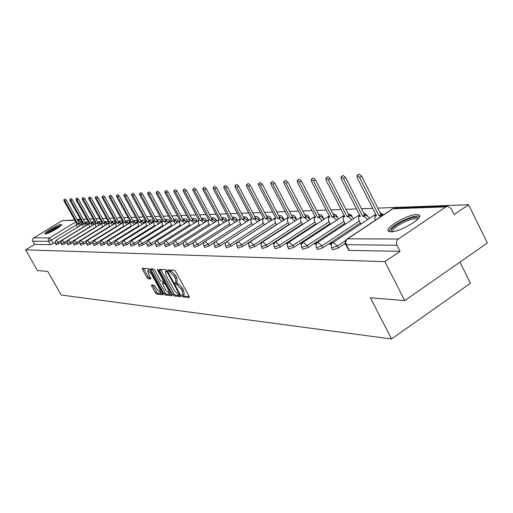 <?xml version="1.0" encoding="UTF-8"?>
<svg xmlns="http://www.w3.org/2000/svg" width="513" height="513" viewBox="0 0 513 513"><rect width="100%" height="100%" fill="white"/><g stroke="black" fill="none" stroke-linecap="round" stroke-linejoin="round"><path stroke-width="0.77" d="M181.923 295.918L182.852 296.899L189.265 297.591L189.137 296.296L175.715 271.678L174.369 270.268L168.033 269.896L169.13 271.781L169.938 271.832L174.196 276.315L175.311 278.354L176.087 282.503L174.907 282.49L175.074 283.388L176.004 284.369L176.818 284.439L181.089 288.941L182.198 290.974L182.968 295.065L181.756 295.026L181.923 295.918M183.135 294.956L184.135 296.072L189.297 296.617M169.489 269.966L170.425 270.96L171.227 271.005L169.938 271.832M176.273 282.387L177.293 283.542L178.107 283.612L176.818 284.439M216.736 220.943L215.941 219.461M226.983 220.782L226.162 219.179M237.506 220.673L236.737 218.878M248.286 220.648L248.491 220.083L247.696 218.57M259.341 220.661L259.854 219.782L259.046 218.249M271.249 220.257L271.64 219.474L270.826 217.922M283.606 219.833L283.862 219.16L283.041 217.583M296.431 219.378L295.725 217.223M309.749 218.878L308.916 216.858M323.556 218.301L322.626 216.473M390.842 231.825C399.819 232.235 424.277 217.64 419.07 215.011L416.582 214.524C407.354 214.376 383.641 228.541 388.54 231.305L390.842 231.825M45.362 233.96C48.081 234.197 63.17 225.393 61.592 224.495L61.156 224.386C58.328 224.232 43.47 232.902 44.958 233.845L45.362 233.96M151.572 285.016L151.739 286.254L155.304 292.731L156.555 294.071L163.121 294.757L162.871 293.526L149.969 270.043L148.706 268.703L142.3 268.325L142.556 269.575L146.891 277.443L148.135 278.771L150.931 278.976L148.52 273.807L147.827 270.46L151.418 274.013L159.902 289.454L160.569 292.743L156.959 289.165L154.304 285.266L151.572 285.016M445.906 206.874L392.817 208.791L347.634 238.846L398.383 239.007L445.906 206.874L447.682 206.284L451.132 208.541L454.101 214.562L468.587 204.706L487.35 242.989L404.725 300.605L370.373 297.796L391.56 338.984L61.162 295.001L47.786 271.396L37.423 270.543L25.65 249.837L384.897 261.656L400.044 251.344L396.966 245.252L346.288 244.682L345.672 244.342M404.725 300.605L384.897 261.656M172.663 294.558L173.965 295.943L180.877 296.687L180.736 295.411L167.482 271.153L166.161 269.767L159.402 269.351L159.569 270.652L172.663 294.558L173.926 293.744L175.228 295.129L180.89 295.725M171.81 295.712L165.122 294.994L163.846 293.628L150.925 270.107L150.668 268.838L153.528 268.998L154.811 270.351L160.094 279.983L161.377 281.348L163.352 281.49L163.102 280.226L157.574 270.139L157.401 269.242L158.363 270.191L171.99 295.597M55.103 242.341L53.288 243.444L51.396 240.084L48.581 241.347L32.768 241.174L32.447 239.872L33.005 238.385L61.938 220.718L74.635 219.974M468.587 204.706L377.805 208.124M372.688 208.316L361.511 208.74M356.541 208.926L345.903 209.33M341.074 209.509L330.943 209.894M326.242 210.067L316.585 210.433M312.013 210.606L302.798 210.952M298.348 211.119L289.55 211.452M285.215 211.612L276.802 211.927M272.576 212.087L264.541 212.388M260.418 212.549L252.723 212.837M248.702 212.985L241.334 213.267M237.41 213.414L230.356 213.677M226.515 213.825L219.756 214.075M216.005 214.216L209.516 214.466M205.848 214.601L199.621 214.838M196.037 214.973L190.06 215.197M186.546 215.325L180.807 215.543M177.37 215.672L171.849 215.883M168.482 216.005L163.179 216.21M159.876 216.332L154.772 216.524M151.54 216.646L146.628 216.832M143.454 216.948L138.728 217.127M135.618 217.243L131.059 217.416M128.006 217.531L123.614 217.698M120.619 217.807L116.387 217.967M113.45 218.083L109.365 218.237M106.48 218.346L102.542 218.493M99.702 218.596L95.905 218.743M93.116 218.846L89.448 218.98M86.71 219.089L83.17 219.218M80.47 219.32L77.053 219.449M459.956 262.092L470.447 283.24L391.56 338.984M25.65 249.837L34.602 244.406L32.768 241.174M398.383 239.007C396.44 240.642 395.965 242.726 396.966 245.252M345.576 244.117L345.134 244.412L345.685 244.419M360.639 223.617L361.396 223.726M332.815 242.7L331.873 242.694L332.193 243.303M331.873 242.694L329.538 244.246L331.584 244.265M345.191 223.886L345.627 224.001M317.528 242.566L316.899 242.566L317.098 242.95M316.899 242.566L314.597 244.079L316.322 244.098M302.542 242.437L300.278 243.925L301.695 243.944M288.761 242.322L286.536 243.778L287.678 243.79M274.923 242.604L273.339 243.637L274.231 243.643M261.72 242.809L260.662 243.495L261.309 243.502M249.119 242.938L248.465 243.361L248.895 243.367M60.996 242.373L59.085 243.54L58.405 242.328L55.436 243.572L56.116 244.784L59.085 243.54M67.049 242.405L65.042 243.637L64.356 242.412L61.329 243.669L62.015 244.893L65.042 243.637M73.276 242.431L71.16 243.733L70.467 242.489L67.389 243.765L68.088 245.009L71.16 243.733M79.682 242.463L77.45 243.829L76.745 242.572L73.603 243.835M86.274 242.489L83.92 243.938L83.209 242.655L80.028 243.97L80.74 245.246L83.92 243.938M93.058 242.514L90.577 244.041L89.858 242.745L86.614 244.073L87.338 245.368L90.577 244.041M100.048 242.534L97.432 244.15L96.701 242.835L93.398 244.182L94.129 245.496L97.432 244.15M107.249 242.553L104.485 244.265L103.741 242.931L100.381 244.297L101.119 245.624L104.485 244.265M114.668 242.566L111.751 244.38L111 243.027L107.576 244.412L108.326 245.759L111.751 244.38M122.325 242.578L119.24 244.496L118.484 243.124L114.989 244.528L115.746 245.9L119.24 244.496M130.225 242.585L126.961 244.624L126.198 243.226L122.607 244.605M138.382 242.591L134.932 244.746L134.149 243.329L130.488 244.727M146.814 242.585L143.153 244.881L142.364 243.438L138.651 244.906L139.44 246.343L143.153 244.881M155.529 242.572L151.643 245.015L150.841 243.553L147.051 245.041L147.853 246.503L151.643 245.015M164.545 242.553L160.415 245.156L159.601 243.669L155.702 245.118M173.875 242.521L169.482 245.297L168.655 243.784L164.667 245.259M183.551 242.476L178.857 245.451L178.024 243.912L173.945 245.4M193.587 242.412L188.566 245.605L187.72 244.041L183.545 245.547M204.02 242.316L198.614 245.765L197.755 244.169L193.478 245.701M214.889 242.181L209.028 245.932L208.156 244.31L203.776 245.862M226.31 241.937L219.821 246.105L218.936 244.451L214.447 246.022M264.323 224.841L231.023 246.278L230.125 244.598L225.521 246.189M276.475 224.611L242.649 246.464L241.738 244.752L237.012 246.368M289.101 224.367L254.73 246.657L253.807 244.913L248.959 246.548M302.221 224.11L267.292 246.862L266.35 245.073L261.367 246.734M315.873 223.848L280.361 247.067L279.405 245.246L274.282 246.926M330.077 223.572L293.975 247.285L293 245.426L287.729 247.125M344.883 223.283L308.159 247.51L307.172 245.618L301.74 247.337M360.318 222.982L322.959 247.747L321.952 245.81L316.361 247.555M345.352 243.367L338.407 247.997L337.387 246.016L331.616 247.779M74.308 245.092L77.45 243.829M123.377 245.996L126.961 244.624M131.27 246.144L134.932 244.746M156.51 246.606L160.415 245.156M165.494 246.766L169.482 245.297M174.779 246.939L178.857 245.451M184.391 247.112L188.566 245.605M194.337 247.292L198.614 245.765M204.649 247.478L209.028 245.932M215.332 247.67L219.821 246.105M226.419 247.869L231.023 246.278M237.929 248.08L242.649 246.464M249.882 248.292L254.73 246.657M262.31 248.516L267.292 246.862M275.237 248.741L280.361 247.067M288.704 248.985L293.975 247.285M302.728 249.228L308.159 247.51M317.361 249.485L322.959 247.747M332.636 249.754L338.407 247.997M34.602 244.406L50.473 244.707L53.288 243.444M400.044 251.344L349.212 250.382L348.596 250.03M183.096 294.975L184.25 294.231L183.487 290.14L182.198 290.974M178.107 283.612L182.378 288.107L183.487 290.14M176.215 282.419L177.376 281.669L176.607 277.52L175.311 278.354M171.227 271.005L175.491 275.481L176.607 277.52M160.646 269.428L173.926 293.744M179.197 294.744L179.101 293.846L167.475 272.589L166.558 271.614L165.43 271.608L166.225 275.738L174.131 290.191L178.344 294.654L179.197 294.744M166.597 270.864L167.238 270.755M171.81 294.763L166.366 294.186L165.122 294.994M151.983 268.902L165.09 292.827L166.366 294.186M165.558 289.948L169.252 293.583L168.597 290.249L165.571 284.728L164.282 283.356L162.3 283.208L165.558 289.948M169.354 293.519L170.669 292.647M163.474 282.496L165.115 282.509M160.665 292.679L161.941 291.839M149.854 269.838L148.994 269.723M143.602 268.389L148.122 276.654L149.366 277.982L150.854 278.104M152.803 285.132L156.536 291.942L157.786 293.282L163.025 293.834M381.492 216.146L378.992 215.851L359.51 177.357L357.054 175.401L357.112 177.549L376.536 215.915L374.779 216.037L375.227 220.314M358.997 174.144L361.575 176.023L381.024 214.498L383.538 214.787M381.024 214.498L378.992 215.851M367.744 219.519L364.006 216.262L362.672 216.3L343.518 178.646L341.139 176.722L341.216 178.832L360.325 216.364L358.651 216.473L358.773 219.962L360.703 223.739M343.062 175.484L345.544 177.331L364.679 214.973L366.013 214.934L369.758 218.185M364.679 214.973L362.672 216.3M351.931 219.846L348.327 216.691L347.045 216.723L328.198 179.877L325.896 177.992L325.999 180.05L344.8 216.787L343.197 216.896L343.357 220.308L345.255 224.008M327.794 176.773L330.199 178.588L349.02 215.428L350.302 215.389L353.906 218.538M349.02 215.428L347.045 216.723M391.451 231.799C390.053 229.491 393.99 225.912 403.269 221.065C411.785 217.23 416.761 216.3 418.198 218.275L418.217 218.634M417.524 219.378L417.261 219.115C415.03 218.14 410.554 219.192 403.834 222.276C396.318 226.13 392.522 229.273 392.464 231.696M419.531 216.473C416.562 215.492 411.073 216.845 403.083 220.539C394.76 224.745 390.047 228.413 388.931 231.53M46.568 233.723C47.664 232.306 50.498 230.388 55.077 227.977L60.694 225.874M59.437 226.881L55.276 228.651L48.094 233.191M61.284 225.29L55.269 227.682C50.607 230.119 47.433 232.197 45.753 233.922M336.772 220.154L333.29 217.102L332.065 217.134L313.52 181.051L311.288 179.21L311.41 181.224L329.91 217.191L328.378 217.3L328.57 220.641L330.436 224.264M313.161 178.011L315.482 179.794L334.008 215.864L335.233 215.826L338.715 218.878M334.008 215.864L332.065 217.134M322.228 220.462L318.868 217.499L317.694 217.531L299.438 182.186L297.277 180.377L297.412 182.346L315.623 217.589L314.155 217.685L314.379 220.962L316.168 224.425M299.124 179.197L301.375 180.954L319.605 216.281L320.779 216.249L324.145 219.205M319.605 216.281L317.694 217.531M308.268 220.75L305.017 217.878L303.888 217.91L285.921 183.269L283.824 181.493L283.971 183.43L301.901 217.961L300.496 218.057L300.746 221.27L302.446 224.54M285.645 180.332L287.825 182.064L305.767 216.685L306.902 216.653L310.153 219.526M305.767 216.685L303.888 217.91M294.853 221.032L291.711 218.243L290.621 218.269L272.929 184.314L270.896 182.57L271.063 184.462L288.71 218.32L287.37 218.41L287.639 221.565L289.255 224.662M272.698 181.429L274.801 183.128L292.474 217.07L293.564 217.044L296.706 219.827M292.474 217.07L290.621 218.269M281.951 221.302L278.912 218.589L277.866 218.621L260.444 185.315L258.462 183.603L258.642 185.462L276.026 218.673L274.737 218.756L275.032 221.853L276.571 224.784M260.238 182.481L262.284 184.154L279.688 217.441L280.733 217.416L283.779 220.122M279.688 217.441L277.866 218.621M269.537 221.565L266.587 218.929L265.587 218.955L248.42 186.283L246.496 184.597L246.689 186.424L263.81 219.006L262.573 219.083L262.893 222.123L264.355 224.906M248.247 183.494L250.235 185.142L267.382 217.801L268.389 217.775L271.339 220.41M267.382 217.801L265.587 218.955M257.577 221.821L254.724 219.256L253.755 219.282L236.846 187.213L234.973 185.559L235.172 187.348L252.05 219.327L250.857 219.404L251.197 222.386L252.588 225.027M236.705 184.475L238.635 186.091L255.525 218.147L256.494 218.121L259.354 220.686M255.525 218.147L253.755 219.282M246.06 222.071L243.284 219.564L242.354 219.59L225.688 188.111L223.867 186.482L224.078 188.239L240.706 219.635L239.565 219.711L239.917 222.642L241.245 225.149M225.573 185.417L227.451 187.008L244.098 218.48L245.034 218.455L247.805 220.949M244.098 218.48L242.354 219.59M234.948 222.309L232.254 219.872L231.357 219.891L214.934 188.97L213.151 187.373L213.376 189.098L229.766 219.936L228.663 220.006L229.035 222.886L230.299 225.265M214.844 186.322L216.666 187.893L233.075 218.801L233.973 218.775L236.666 221.206M233.075 218.801L231.357 219.891M224.219 222.539L221.61 220.16L220.737 220.186L204.552 189.804L202.821 188.233L203.052 189.925L219.205 220.224L218.147 220.295L218.532 223.123L219.737 225.387M204.488 187.2L206.264 188.739L222.43 219.109L223.309 219.083L225.919 221.456M222.43 219.109L220.737 220.186M213.87 222.757L211.33 220.443L210.49 220.462L194.53 190.612L192.837 189.066L193.08 190.727L209.009 220.507L207.983 220.571L208.387 223.354L209.535 225.502M194.485 188.047L196.216 189.566L212.158 219.41L213.004 219.384L215.543 221.699M212.158 219.41L210.49 220.462M203.866 222.975L201.397 220.712L200.583 220.737L184.847 191.387L183.192 189.868L183.442 191.503L199.153 220.776L198.165 220.84L198.582 223.572L199.679 225.617M184.821 188.861L186.508 190.361L202.231 219.699L203.045 219.673L205.514 221.937M202.231 219.699L200.583 220.737M194.19 223.187L191.791 220.975L191.003 221L175.484 192.138L173.875 190.644L174.125 192.247L189.618 221.039L188.669 221.097L189.098 223.79L190.143 225.733M175.478 189.656L177.12 191.131L192.631 219.974L193.42 219.955L195.819 222.161M192.631 219.974L191.003 221M184.834 223.392L182.5 221.231L181.743 221.25L166.424 192.869L164.853 191.394L165.115 192.971L180.403 221.289L179.486 221.347L179.922 223.995L180.922 225.848M166.436 190.419L168.046 191.875L183.34 220.25L184.103 220.224L186.443 222.379M183.34 220.25L181.743 221.25M175.779 223.585L173.509 221.475L172.772 221.501L157.664 193.574L156.125 192.119L156.394 193.677L171.477 221.533L170.592 221.59L171.034 224.194L171.996 225.964M157.69 191.157L159.261 192.593L174.356 220.507L175.093 220.487L177.37 222.597M174.356 220.507L172.772 221.501M167.014 223.777L164.801 221.719L164.089 221.738L149.174 194.254L147.673 192.824L147.949 194.35L162.833 221.77L161.973 221.821L162.435 224.393L163.346 226.073M149.219 191.875L150.751 193.292L165.648 220.763L166.359 220.744L168.578 222.802M165.648 220.763L164.089 221.738M158.523 223.963L156.362 221.949L155.67 221.969L140.953 194.914L139.485 193.504L139.767 195.011L154.451 222.001L153.624 222.052L154.092 224.579L154.964 226.182M141.011 192.574L142.511 193.965L157.209 221.007L157.901 220.988L159.639 222.386M157.209 221.007L155.67 221.969M150.29 224.149L148.186 222.174L147.513 222.187L132.989 195.556L131.552 194.164L131.835 195.645L146.333 222.219L145.532 222.27L146.84 226.291M131.552 194.164L133.085 193.234L134.521 194.619L149.033 221.244L149.706 221.225L151.81 223.2M149.033 221.244L147.513 222.187M142.306 224.322L140.254 222.386L139.6 222.405L125.262 196.178L123.851 194.805L124.14 196.267L138.452 222.437L137.683 222.488L138.959 226.4M123.851 194.805L125.364 193.888L126.775 195.254L141.101 221.475L141.755 221.456L143.807 223.392M141.101 221.475L139.6 222.405M134.56 224.495L132.553 222.597L131.924 222.616L117.766 196.774L116.387 195.427L116.675 196.864L130.809 222.648L130.058 222.693L131.315 226.502M116.387 195.427L117.881 194.523L119.26 195.87L133.406 221.699L134.04 221.68L136.041 223.572M133.406 221.699L131.924 222.616M127.038 224.662L125.082 222.802L124.473 222.822L110.487 197.364L109.134 196.03L109.429 197.447L123.389 222.847L122.665 222.892L123.889 226.605M109.134 196.03L110.609 195.139L111.962 196.466L125.935 221.917L126.551 221.898L128.506 223.758M125.935 221.917L124.473 222.822M119.741 224.822L117.83 223.001L117.233 223.02L103.421 197.928L102.1 196.614L102.395 198.012L116.182 223.046L115.476 223.091L116.682 226.708M102.1 196.614L103.555 195.735L104.876 197.043L118.676 222.129L119.272 222.11L121.19 223.931M118.676 222.129L117.233 223.02M112.648 224.983L110.782 223.193L110.199 223.213L96.559 198.48L95.258 197.184L95.559 198.563L109.179 223.238L108.499 223.283L109.673 226.81M95.258 197.184L96.701 196.319L97.996 197.608L111.629 222.334L112.206 222.315L114.078 224.098M111.629 222.334L110.199 223.213M105.755 225.136L103.927 223.386L103.363 223.399L89.884 199.018L88.614 197.736L88.916 199.095L102.376 223.424L101.709 223.463L102.863 226.906M88.614 197.736L90.032 196.883L91.308 198.159L104.774 222.533L105.338 222.52L107.166 224.264M104.774 222.533L103.363 223.399M99.047 225.284L97.265 223.565L96.72 223.578L83.401 199.538L82.151 198.274L82.458 199.615L95.758 223.604L95.11 223.642L96.239 227.002M82.151 198.274L83.555 197.434L84.805 198.691L98.111 222.725L98.663 222.713L100.445 224.425M98.111 222.725L96.72 223.578M92.532 225.431L90.788 223.745L90.256 223.758L77.091 200.044L75.866 198.8L76.174 200.115L89.313 223.783L88.691 223.822L89.801 227.099M75.866 198.8L77.251 197.967L78.476 199.211L91.628 222.918L92.167 222.899L93.911 224.585M91.628 222.918L90.256 223.758M86.19 225.573L83.965 223.931L70.954 200.538L69.749 199.307L70.063 200.609L83.048 223.957L82.439 223.989L83.529 227.195M69.749 199.307L71.121 198.486L72.327 199.711L85.325 223.097L87.55 224.739M85.325 223.097L83.965 223.931M80.015 225.707L77.841 224.098L64.978 201.019L63.798 199.807L64.112 201.083L76.95 224.123L76.36 224.155L77.425 227.285M63.798 199.807L65.151 198.993L66.331 200.205L79.182 223.277L81.362 224.886M79.182 223.277L77.841 224.098M184.135 296.072L182.852 296.899M170.425 270.96L169.13 271.781M177.293 283.542L176.004 284.369M89.14 223.469L87.454 224.591M88.114 224.393L85.838 222.193M95.533 223.206L93.789 224.405M94.43 224.264L92.09 222.001M102.106 222.937L100.298 224.207M100.92 224.136L98.515 221.808M108.846 222.636L106.993 224.008M107.595 224.001L105.114 221.603M111.905 221.398L113.771 220.936L115.361 221.776L115.714 222.27L113.873 223.796M114.457 223.867L112.123 221.263L111.295 221.731M118.881 221.186L120.779 220.712L122.395 221.565L122.754 222.071L120.953 223.578M121.51 223.732L119.112 221.045L118.323 221.488M126.063 220.968L127.993 220.481L129.629 221.353L129.994 221.86L128.237 223.36M128.776 223.591L126.301 220.821L125.557 221.238M133.457 220.744L135.419 220.244L137.08 221.129L137.452 221.648L135.74 223.129M136.253 223.45L133.707 220.59L133.008 220.975M141.069 220.513L143.069 220L144.749 220.898L145.128 221.424L143.467 222.892M143.948 223.302L141.332 220.353L140.677 220.705M148.911 220.276L150.617 219.724L152.419 220.43L153.034 221.199L151.431 222.642M151.886 223.155L149.187 220.109L148.584 220.423M156.734 220.135L158.402 219.474L160.3 219.981L161.191 220.962L159.71 222.347L156.997 220.032M165.148 219.84L166.763 219.205L168.694 219.718L169.598 220.718L168.11 222.123L165.628 219.596L165.327 219.782M173.926 219.519L175.735 218.923L177.62 219.667L178.267 220.468L176.844 221.847M182.808 219.25L184.295 218.647L186.29 219.179L187.219 220.212L185.866 221.565M192.042 218.878L193.85 218.346L195.517 218.891L196.466 219.949L195.19 221.27M203.699 219.91L201.596 218.519L203.36 218.038L205.341 218.827L206.021 219.673L204.822 220.956M211.491 218.16L213.235 217.73L214.934 218.307L215.896 219.384L214.78 220.635M221.731 217.788L223.476 217.409L225.162 218.012L226.118 219.096L225.085 220.301M232.331 217.409L234.082 217.076L235.749 217.711L236.692 218.788L235.749 219.955M243.316 217.012L245.067 216.743L246.715 217.397L247.644 218.474L246.798 219.59M254.711 216.608L256.455 216.39L258.077 217.07L258.994 218.147L258.251 219.205M266.529 216.185L268.267 216.031L269.864 216.736L270.761 217.807L270.127 218.807M278.803 215.755L280.528 215.659L281.81 216.185L282.977 217.461L282.445 218.384M291.557 215.313L293.263 215.28L294.52 215.826L295.661 217.095L295.238 217.948M304.825 214.857L307.723 215.454L308.839 216.717L308.531 217.48M318.624 214.389L321.465 215.075L322.549 216.326L322.35 216.993M333.001 213.908L335.496 214.492L336.643 215.633L336.727 216.48M347.994 213.421L351.668 215.486L351.681 215.935M363.64 212.927L367.244 215.351M379.979 212.42L383.423 214.723M81.965 224.521L80.701 222.244L79.137 223.2M76.29 224.931L51.396 240.084L49.447 237.91L75.732 221.937M77.752 220.705L78.726 220.115L77.45 220.16M74.795 220.257L61.938 220.718M33.608 237.859L49.447 237.91L48.408 239.173L48.293 240.559L50.473 244.707M83.446 227.041L58.405 242.328L56.334 240.142L55.186 241.674L55.436 243.572M89.692 226.913L64.356 242.412L62.24 240.193L61.079 241.745L61.329 243.669M96.111 226.772L70.467 242.489L68.312 240.244L67.132 241.815L67.389 243.765M102.709 226.631L76.745 242.572L74.552 240.296L73.276 242.469L74.321 245.124M109.5 226.489L83.209 242.655L80.971 240.347L79.765 241.969L80.028 243.97M116.477 226.342L89.858 242.745L87.576 240.405L86.351 242.046L86.614 244.073M123.659 226.188L96.701 242.835L94.373 240.462L93.129 242.123L93.398 244.182M131.052 226.028L103.741 242.931L101.369 240.52L100.112 242.207L100.381 244.297M138.67 225.867L111 243.027L108.576 240.578L107.3 242.29L107.576 244.412M146.519 225.694L118.484 243.124L116.002 240.642L114.713 242.38L114.989 244.528M154.605 225.521L126.198 243.226L123.665 240.706L122.742 241.591L122.261 243.104L123.402 246.048M162.948 225.342L134.149 243.329L131.565 240.77L130.462 241.95L130.135 243.207L131.296 246.195M171.56 225.162L142.364 243.438L139.716 240.841L138.363 242.655L138.651 244.906M180.448 224.97L150.841 243.553L148.135 240.905L146.763 242.758L147.051 245.041M189.624 224.771L159.601 243.669L156.831 240.982L155.683 242.219L155.336 243.534L156.542 246.663M199.115 224.566L168.655 243.784L165.821 241.052L164.827 242.014L164.301 243.649L165.526 246.836M208.926 224.354L178.024 243.912L175.113 241.136L174.106 242.11L173.574 243.771L174.818 247.009M219.07 224.136L187.72 244.041L184.731 241.213L183.532 242.514L183.173 243.899L184.43 247.189M229.58 223.905L197.755 244.169L194.69 241.296L193.472 242.623L193.106 244.028L194.382 247.375M240.462 223.668L208.156 244.31L205.014 241.386L203.956 242.412L203.398 244.162L204.693 247.567M251.742 223.424L218.936 244.451L215.71 241.476L214.447 242.848L214.068 244.297L215.383 247.766M263.438 223.168L230.125 244.598L226.81 241.565L225.714 242.63L225.136 244.444L226.477 247.971M275.584 222.905L241.738 244.752L238.327 241.661L237.019 243.085L236.628 244.592L237.987 248.189M288.197 222.629L253.807 244.913L250.299 241.764L249.164 242.867L248.568 244.746L249.946 248.414M301.304 222.341L266.35 245.073L262.739 241.867L261.585 242.995L260.976 244.906L262.38 248.645M314.937 222.039L279.405 245.246L275.686 241.976C273.91 243.322 273.467 245.022 274.359 247.067L275.314 248.882M329.128 221.731L293 245.426L289.165 242.091C287.357 243.463 286.908 245.195 287.812 247.285L288.781 249.132M343.915 221.404L307.172 245.618L303.209 242.207C301.368 243.611 300.907 245.381 301.83 247.503L302.817 249.395M359.337 221.065L321.952 245.81L317.861 242.335C315.982 243.765 315.514 245.567 316.45 247.734L317.457 249.671M345.839 240.392L337.387 246.016L333.155 242.463C331.238 243.925 330.763 245.765 331.719 247.978L332.738 249.953M332.937 242.611L375.689 214.248M317.662 242.463L359.542 214.819M303.029 242.328L344.069 215.364M288.999 242.2L329.231 215.877M275.532 242.078L314.995 216.371M319.785 216.281L319.387 215.858M262.598 241.963L301.317 216.839M306.101 216.678L305.408 215.986M250.164 241.847L288.171 217.288M292.949 217.057L292.006 216.172M238.212 241.738L275.526 217.711M280.29 217.429L279.136 216.396M268.1 217.781L266.773 216.646M256.353 218.121L254.878 216.922M243.284 219.564L245.034 218.455L243.425 217.211M234.108 218.782L232.389 217.518M221.757 217.839L223.591 219.128M211.497 218.172L213.459 219.5M192.035 218.871L194.299 220.366M182.782 219.205L183.135 219.045L185.251 220.879M173.824 219.526L174.24 219.327L176.53 221.469M80.939 240.366L108.339 223.546M74.526 240.315L101.555 223.745M68.287 240.264L94.963 223.944M62.214 240.212L88.544 224.13M56.308 240.161L82.304 224.316M349.212 250.382L346.288 244.682C345.332 242.322 345.788 240.373 347.634 238.846L347.019 239.077M81.714 221.552L80.701 222.244L78.726 220.115L79.829 219.782L77.29 219.878M348.705 250.248L345.781 244.56C344.807 242.296 345.294 240.411 347.256 238.917L392.413 208.881L394.503 208.233L392.169 209.041M182.378 288.107L181.089 288.941M175.491 275.481L174.196 276.315M160.845 269.844L159.569 270.652M175.228 295.129L173.965 295.943M180.063 294.18L179.332 294.661M179.678 293.474L179.101 293.846M168.059 272.217L167.475 272.589M167.424 271.063L166.558 271.614M167.001 270.742L165.718 271.563M165.09 292.827L163.846 293.628M152.181 269.306L150.925 270.107M164.224 280.887L163.442 281.393M163.666 279.867L163.102 280.226M158.113 269.8L157.574 270.139M169.155 289.883L168.597 290.249M166.135 284.369L165.571 284.728M165.237 282.74L164.282 283.356M163.647 282.387L162.39 283.195M160.441 289.108L159.902 289.454M151.963 273.666L151.418 274.013M149.366 277.982L148.135 278.771M148.122 276.654L146.891 277.443M143.794 268.786L142.556 269.575M157.786 293.282L156.555 294.071M156.536 291.942L155.304 292.731M152.97 285.465L151.739 286.254M376.209 215.261L375.163 215.954M382.422 214.453L380.383 215.813M361.575 176.023L359.51 177.357M360.011 215.736L359.01 216.396M366.013 214.934L364.006 216.262M345.544 177.331L343.518 178.646M344.492 216.191L343.537 216.819M350.302 215.389L348.327 216.691M330.199 178.588L328.198 179.877M329.615 216.627L328.698 217.23M335.233 215.826L333.29 217.102M315.482 179.794L313.52 181.051M315.341 217.044L314.456 217.615M320.779 216.249L318.868 217.499M301.375 180.954L299.438 182.186M301.631 217.441L300.785 217.993M306.902 216.653L305.017 217.878M287.825 182.064L285.921 183.269M288.453 217.826L287.633 218.352M293.564 217.044L291.711 218.243M274.801 183.128L272.929 184.314M275.776 218.192L274.987 218.698M280.733 217.416L278.912 218.589M262.284 184.154L260.444 185.315M263.573 218.544L262.816 219.032M268.389 217.775L266.587 218.929M250.235 185.142L248.42 186.283M251.812 218.884L251.088 219.352M256.494 218.121L254.724 219.256M238.635 186.091L236.846 187.213M240.482 219.218L239.776 219.66M227.451 187.008L225.688 188.111M229.548 219.532L228.869 219.962M233.973 218.775L232.254 219.872M216.666 187.893L214.934 188.97M219 219.833L218.346 220.25M223.309 219.083L221.61 220.16M206.264 188.739L204.552 189.804M208.804 220.128L208.175 220.526M213.004 219.384L211.33 220.443M196.216 189.566L194.53 190.612M198.954 220.41L198.345 220.795M203.045 219.673L201.397 220.712M186.508 190.361L184.847 191.387M189.432 220.686L188.842 221.058M193.42 219.955L191.791 220.975M177.12 191.131L175.484 192.138M180.217 220.949L179.646 221.308M184.103 220.224L182.5 221.231M168.046 191.875L166.424 192.869M171.297 221.206L170.746 221.552M175.093 220.487L173.509 221.475M159.261 192.593L157.664 193.574M162.659 221.456L162.121 221.789M166.359 220.744L164.801 221.719M150.751 193.292L149.174 194.254M154.285 221.693L153.765 222.02M157.901 220.988L156.362 221.949M142.511 193.965L140.953 194.914M146.173 221.924L145.666 222.238M149.706 221.225L148.186 222.174M134.521 194.619L132.989 195.556M138.298 222.155L137.811 222.456M141.755 221.456L140.254 222.386M126.775 195.254L125.262 196.178M130.661 222.373L130.187 222.661M134.04 221.68L132.553 222.597M119.26 195.87L117.766 196.774M123.242 222.584L122.78 222.866M126.551 221.898L125.082 222.802M111.962 196.466L110.487 197.364M116.041 222.789L115.592 223.065M119.272 222.11L117.83 223.001M104.876 197.043L103.421 197.928M109.045 222.988L108.609 223.258M112.206 222.315L110.782 223.193M97.996 197.608L96.559 198.48M102.241 223.181L101.818 223.444M105.338 222.52L103.927 223.386M91.308 198.159L89.884 199.018M95.623 223.367L95.213 223.623M98.663 222.713L97.265 223.565M84.805 198.691L83.401 199.538M89.185 223.553L88.787 223.796M92.167 222.899L90.788 223.745M78.476 199.211L77.091 200.044M82.926 223.732L82.535 223.969M85.844 223.084L84.478 223.918M72.327 199.711L70.954 200.538M79.688 223.264L78.342 224.085M66.331 200.205L64.978 201.019M115.989 222.777L115.733 222.309M123.069 222.642L122.774 222.11M130.353 222.514L130.02 221.898M137.85 222.379L137.471 221.687M145.577 222.244L145.153 221.469M153.534 222.116L153.06 221.244M161.736 221.962L161.217 221.013M170.181 221.802L169.623 220.776M178.896 221.635L178.3 220.526M187.899 221.469L187.258 220.276M197.191 221.295L196.505 220.013M206.797 221.122L206.059 219.744M337.432 217.127L336.894 216.082M352.04 216.21L351.758 215.665M226.81 241.565L263.349 218.121M215.71 241.476L251.62 218.512M205.014 241.386L240.308 218.891M194.69 241.296L229.401 219.25M184.731 241.213L218.865 219.59M175.113 241.136L208.695 219.923M165.821 241.052L198.864 220.244M156.831 240.982L189.361 220.552M148.135 240.905L180.159 220.846M139.716 240.841L171.259 221.129M131.565 240.77L162.634 221.404M123.665 240.706L153.515 222.142M116.002 240.642L145.397 222.405M108.576 240.578L137.529 222.655M101.369 240.52L129.904 222.892M94.373 240.462L122.504 223.117M87.576 240.405L115.322 223.335M104.46 221.969L105.216 221.501L108.442 221.898M97.816 222.193L98.611 221.706L101.503 221.847M91.352 222.418L92.186 221.911L94.809 221.898M85.062 222.629L85.927 222.103L88.319 221.988M80.823 219.949L79.829 219.782M447.682 206.284L394.503 208.233M180.076 294.212L179.294 294.719M166.719 270.787L165.43 271.608M164.243 280.919L163.391 281.47M163.557 282.4L162.3 283.208M149.078 269.665L147.827 270.46M376.138 215.133L374.779 216.037M359.113 174.067L357.054 175.401M359.946 215.614L358.651 216.473M343.165 175.42L341.139 176.722M344.435 216.082L343.197 216.896M327.89 176.716L325.896 177.992M417.435 219.461L417.261 219.115M417.954 218.929L418.198 218.275M329.564 216.524L328.378 217.3M313.251 177.953L311.288 179.21M315.29 216.948L314.155 217.685M299.207 179.146L297.277 180.377M301.586 217.352L300.496 218.057M285.722 180.287L283.824 181.493M288.409 217.736L287.37 218.41M272.762 181.384L270.896 182.57M275.731 218.115L274.737 218.756M260.303 182.442L258.462 183.603M263.528 218.474L262.573 219.083M248.311 183.462L246.496 184.597M251.774 218.814L250.857 219.404M236.756 184.436L234.973 185.559M240.443 219.147L239.565 219.711M225.624 185.385L223.867 186.482M229.516 219.468L228.663 220.006M214.889 186.296L213.151 187.373M218.968 219.776L218.147 220.295M204.527 187.174L202.821 188.233M208.778 220.071L207.983 220.571M194.523 188.021L192.837 189.066M198.929 220.359L198.165 220.84M184.853 188.842L183.192 189.868M189.406 220.635L188.669 221.097M175.51 189.63L173.875 190.644M180.191 220.904L179.486 221.347M166.469 190.4L164.853 191.394M171.271 221.161L170.592 221.59M157.722 191.144L156.125 192.119M162.634 221.411L161.973 221.821M149.251 191.862L147.673 192.824M154.266 221.654L153.624 222.052M141.037 192.555L139.485 193.504M146.147 221.885L145.532 222.27M138.279 222.116L137.683 222.488M130.642 222.334L130.058 222.693M123.223 222.546L122.665 222.892M116.021 222.757L115.476 223.091M109.025 222.956L108.499 223.283M102.222 223.149L101.709 223.463M95.61 223.341L95.11 223.642M89.172 223.527L88.691 223.822M82.914 223.706L82.439 223.989"/></g></svg>
